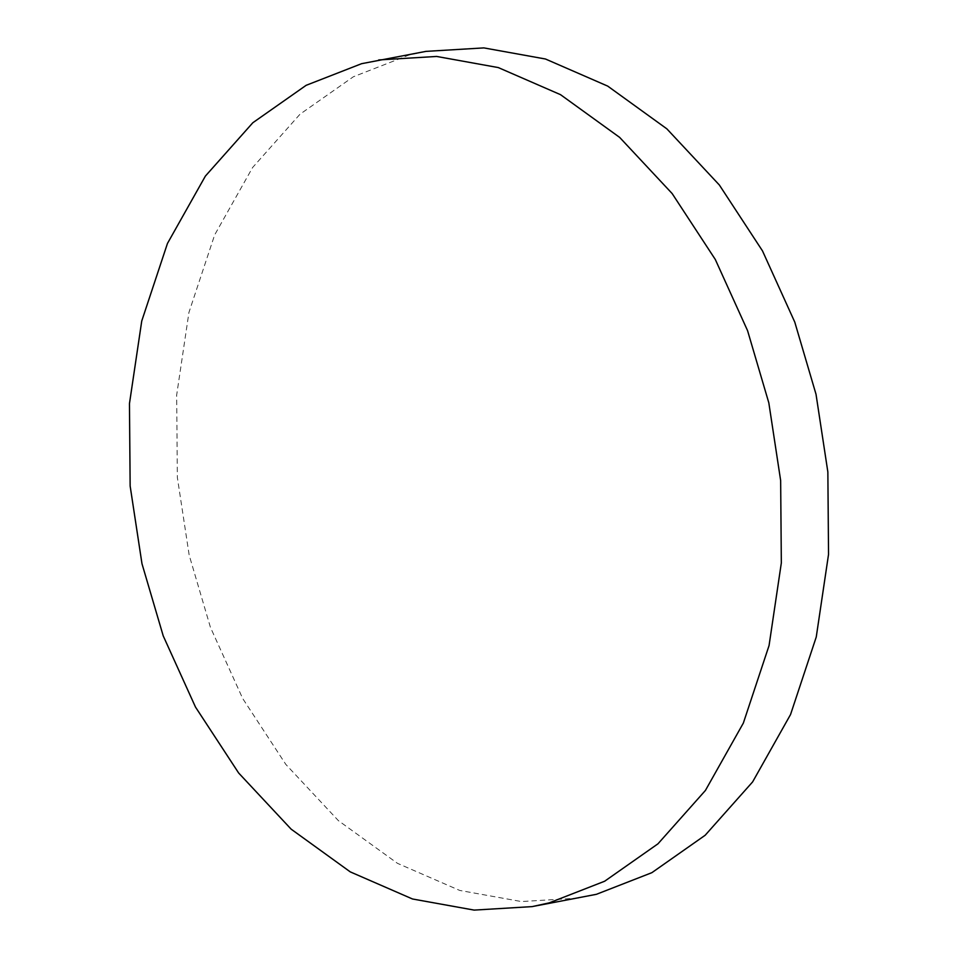 <?xml version="1.0" encoding="UTF-8"?>
<svg xmlns="http://www.w3.org/2000/svg" width="958" height="958" viewBox="0 0 958 958"><rect width="100%" height="100%" fill="white"/><g stroke="black" fill="none" stroke-linecap="round" stroke-linejoin="round"><path stroke-width="0.72" stroke-dasharray="4.79 3.59" d="M425.903 51.385L408.815 55.121L353.346 76.772L300.022 114.194L252.589 167.542L214.664 234.902L188.942 312.44L176.667 395.055L177.35 477.467L189.181 555.161L210.425 627.322L242.697 698.526L285.843 764.436L338.354 820.611L397.486 863.338L459.708 890.425L521.356 901.55L579.303 898.053"/><path stroke-width="1.44" d="M532.097 906.615L596.391 894.317L651.859 872.678L705.172 835.256L752.617 781.908L790.542 714.548L816.252 637.01L828.538 554.383L827.856 471.983L816.024 394.289L794.781 322.127L762.508 250.924L719.362 185.014L666.852 128.839L607.719 86.112L545.497 59.013L483.85 47.9L425.903 51.385L361.609 63.683L306.141 85.322L252.828 122.744L205.383 176.092L167.458 243.452L141.748 320.99L129.462 403.617L130.144 486.017L141.976 563.711L163.219 635.873L195.492 707.076L238.638 772.986L291.148 829.161L350.281 871.888L412.503 898.987L474.15 910.1L532.097 906.615L549.185 902.879L604.654 881.228L657.978 843.806L705.411 790.458L743.336 723.098L769.058 645.56L781.333 562.945L780.65 480.533L768.819 402.839L747.575 330.678L715.303 259.474L672.157 193.564L619.646 137.389L560.514 94.662L498.292 67.575L436.644 56.45L378.697 59.947"/></g></svg>
